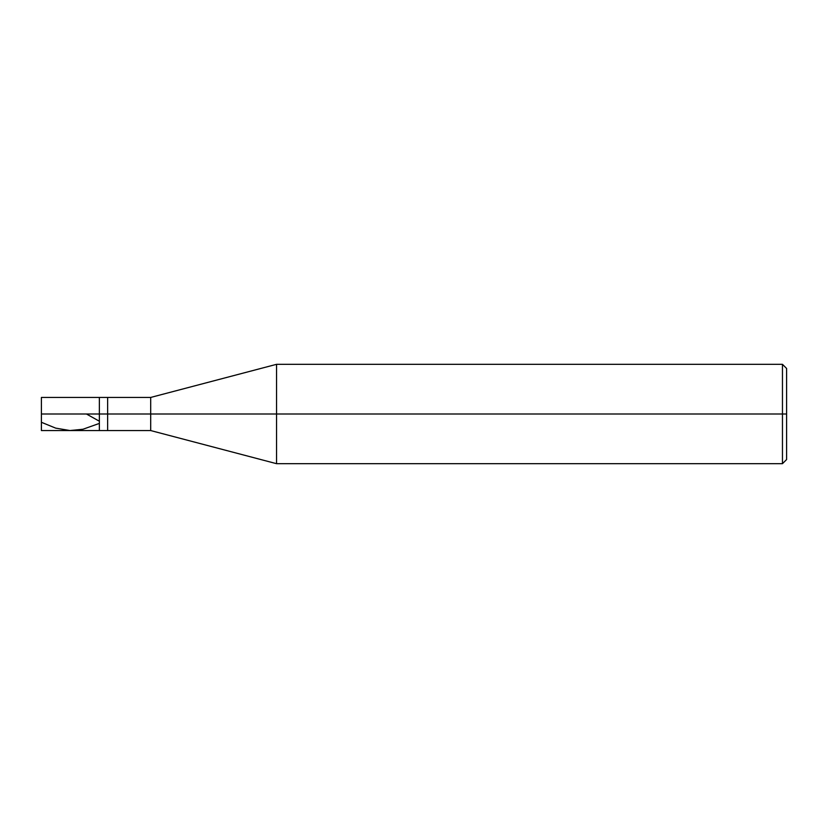 <?xml version="1.0" encoding="UTF-8"?>
<svg xmlns="http://www.w3.org/2000/svg" width="828" height="828" viewBox="0 0 828 828"><rect width="100%" height="100%" fill="white"/><g stroke="black" fill="none" stroke-linecap="round" stroke-linejoin="round"><path stroke-width="1.24" d="M41.4 414L41.4 430.56L41.4 414L99.36 414L99.36 430.56L99.36 397.44L99.36 414L41.4 414L41.4 397.44L41.4 414M99.36 414L99.36 430.56L99.36 414L107.64 414L107.64 430.56L107.64 414L107.64 430.56L107.64 414L150.696 414L150.696 430.56L150.696 414L150.696 430.56L150.696 414L276.552 414L276.552 463.68L276.552 414L276.552 463.68L276.552 414L782.46 414L782.46 463.68L782.46 414L782.46 463.68L782.46 414L786.6 414L786.6 459.54L786.6 368.46L786.6 414L782.46 414L782.46 364.32L782.46 414L276.552 414L276.552 364.32L276.552 414L150.696 414L150.696 397.44L150.696 414L107.64 414L107.64 397.44L107.64 414L99.36 414L99.36 397.44L99.36 414M107.64 414L107.64 397.44L107.64 414M150.696 414L150.696 397.44L150.696 414M276.552 414L276.552 364.32L276.552 414M782.46 414L782.46 364.32L782.46 414M86.454 414L98.553 420.779M41.4 422.28L55.683 428.128L69.976 430.539L82.966 429.246L98.553 423.698M41.4 430.56L150.696 430.56L276.552 463.68L782.46 463.68L786.6 459.54M41.4 397.44L150.696 397.44L276.552 364.32L782.46 364.32L786.6 368.46"/></g></svg>

